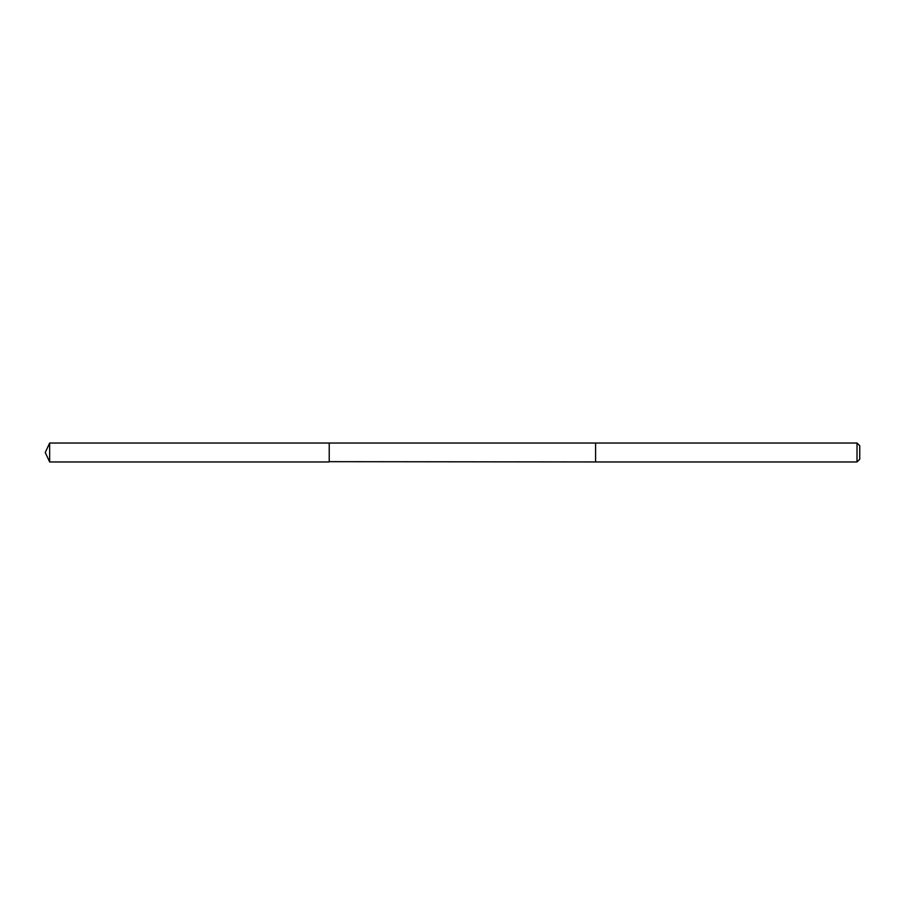 <?xml version="1.0" encoding="UTF-8"?>
<svg xmlns="http://www.w3.org/2000/svg" width="905" height="905" viewBox="0 0 905 905"><rect width="100%" height="100%" fill="white"/><g stroke="black" fill="none" stroke-linecap="round" stroke-linejoin="round"><path stroke-width="0.68" stroke-dasharray="4.53 3.39" d="M329.228 443.031L329.228 461.969L329.228 443.031M49.662 461.969L49.662 443.031M857.012 461.969L857.012 443.031M859.75 459.231L859.75 445.769"/><path stroke-width="1.36" d="M329.228 461.674L329.228 443.031L49.662 443.031L49.662 461.969L329.228 461.969L329.228 443.031L595.592 443.043L595.592 461.957L329.228 461.674M595.592 443.031L595.592 461.969L857.012 461.969L857.012 443.031L595.592 443.031M857.012 443.031L859.75 445.769L859.75 459.231L857.012 461.969M329.228 461.969L49.662 461.969L45.25 452.5L49.662 461.969M45.25 452.5L49.662 443.031"/></g></svg>
